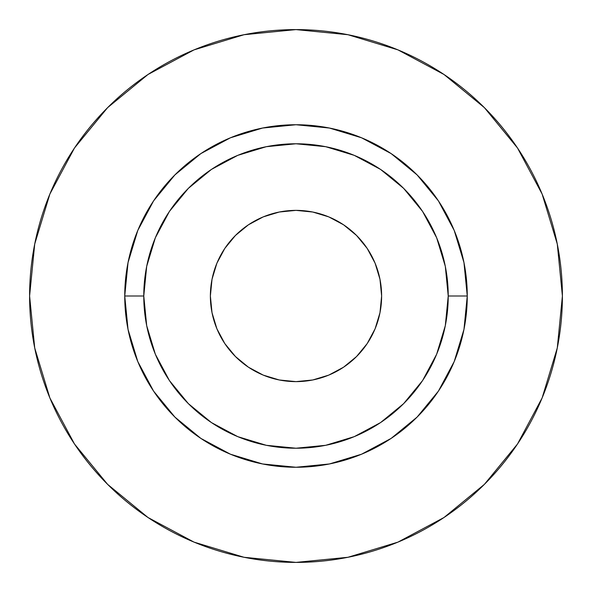 <?xml version="1.0" encoding="UTF-8"?>
<svg xmlns="http://www.w3.org/2000/svg" width="592" height="592" viewBox="0 0 592 592"><rect width="100%" height="100%" fill="white"/><g stroke="black" fill="none" stroke-linecap="round" stroke-linejoin="round"><path stroke-width="0.89" d="M381.625 296A85.625 85.625 0 0 1 296 381.625A85.625 85.625 0 0 1 210.375 296L212.017 279.298L216.887 263.233L224.805 248.425L235.453 235.453L248.425 224.805L263.233 216.887L279.298 212.017L296 210.375L312.702 212.017L328.767 216.887L343.575 224.805L356.547 235.453L367.195 248.425L375.113 263.233L379.983 279.298L381.625 296L379.983 312.702L375.113 328.767L367.195 343.575L356.547 356.547L343.575 367.195L328.767 375.113L312.702 379.983L296 381.625L279.298 379.983L263.233 375.113L248.425 367.195L235.453 356.547L224.805 343.575L216.887 328.767L212.017 312.702L210.375 296A85.625 85.625 0 0 1 296 210.375A85.625 85.625 0 0 1 381.625 296M448.225 296L467.258 296A171.258 171.258 0 0 1 296 467.258A171.258 171.258 0 0 1 124.742 296L143.775 296A152.225 152.225 0 0 1 296 143.775A152.225 152.225 0 0 1 448.225 296A152.225 152.225 0 0 1 296 448.225A152.225 152.225 0 0 1 143.775 296L146.698 325.696L155.356 354.253L169.423 380.575L188.36 403.64L211.425 422.577L237.747 436.644L266.304 445.302L296 448.225L325.696 445.302L354.253 436.644L380.575 422.577L403.64 403.64L422.577 380.575L436.644 354.253L445.302 325.696L448.225 296L445.302 266.304L436.644 237.747L422.577 211.425L403.64 188.36L380.575 169.423L354.253 155.356L325.696 146.698L296 143.775L266.304 146.698L237.747 155.356L211.425 169.423L188.36 188.36L169.423 211.425L155.356 237.747L146.698 266.304L143.775 296L124.742 296L128.035 262.589L137.781 230.466L153.602 200.858L174.906 174.906L200.858 153.602L230.466 137.781L262.589 128.035L296 124.742L329.411 128.035L361.534 137.781L391.142 153.602L417.094 174.906L438.398 200.858L454.219 230.466L463.965 262.589L467.258 296L463.965 329.411L454.219 361.534L438.398 391.142L417.094 417.094L391.142 438.398L361.534 454.219L329.411 463.965L296 467.258L262.589 463.965L230.466 454.219L200.858 438.398L174.906 417.094L153.602 391.142L137.781 361.534L128.035 329.411L124.742 296A171.258 171.258 0 0 1 296 124.742A171.258 171.258 0 0 1 467.258 296L448.225 296M29.6 296A266.4 266.4 0 0 1 296 29.6A266.4 266.4 0 0 1 562.4 296A266.4 266.4 0 0 1 296 562.4A266.4 266.4 0 0 1 29.6 296L34.721 347.97L49.876 397.95L74.496 444.007L107.626 484.374L147.993 517.504L194.05 542.124L244.03 557.279L296 562.4L347.97 557.279L397.95 542.124L444.007 517.504L484.374 484.374L517.504 444.007L542.124 397.95L557.279 347.97L562.4 296L557.279 244.03L542.124 194.05L517.504 147.993L484.374 107.626L444.007 74.496L397.95 49.876L347.97 34.721L296 29.6L244.03 34.721L194.05 49.876L147.993 74.496L107.626 107.626L74.496 147.993L49.876 194.05L34.721 244.03L29.6 296M517.504 147.993L484.374 107.626L444.074 74.548M147.993 74.496L107.626 107.626L74.548 147.926M74.496 444.007L107.626 484.374L147.926 517.452M444.007 517.504L484.374 484.374L517.452 444.074"/></g></svg>
